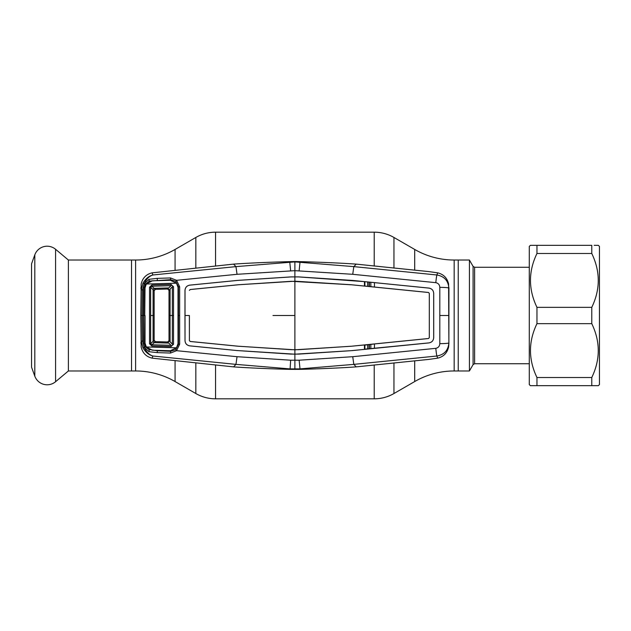 <?xml version="1.0" encoding="UTF-8"?>
<svg xmlns="http://www.w3.org/2000/svg" width="631" height="631" viewBox="0 0 631 631"><rect width="100%" height="100%" fill="white"/><g stroke="black" fill="none" stroke-linecap="round" stroke-linejoin="round"><path stroke-width="0.95" d="M414.701 270.194L414.701 249.45L393.949 237.469A39.469 39.469 0 0 0 374.215 232.176L215.565 232.176A39.469 39.469 0 0 0 195.831 237.469L175.071 249.45A78.938 78.938 0 0 1 135.61 260.027L131.532 260.027L131.532 370.973L131.532 260.027L68.385 260.027L68.385 370.973L135.61 370.973A78.938 78.938 0 0 1 175.071 381.55L195.831 393.531L195.831 362.904M414.701 249.45A78.938 78.938 0 0 0 454.17 260.027L458.24 260.027L458.24 370.973L454.17 370.973A78.938 78.938 0 0 0 414.701 381.55L393.949 393.531A39.469 39.469 0 0 1 374.215 398.824L215.565 398.824A39.469 39.469 0 0 1 195.831 393.531M469.417 370.973L458.24 370.973L458.24 260.027L469.417 260.027L469.417 370.973L473.084 364.615L473.084 266.385L474.607 267.26L474.607 363.74L529.283 363.74M68.385 260.027L55.583 249.284L55.583 381.716L68.385 370.973M55.583 249.284A13.125 13.125 0 0 0 34.808 254.853L31.55 263.805L31.55 367.195L34.808 376.147A13.125 13.125 0 0 0 55.583 381.716M429.001 359.386L356.247 366.879L353.817 364.379L436.881 356.018L437.693 358.148L429.001 359.386M299.126 360.206L300.064 369.356L289.716 369.356L290.094 368.898L299.686 368.898L353.817 364.379L352.737 356.696L299.126 360.206L290.654 360.206L237.035 356.696L176.562 350.686L170.52 353.052L157.214 352.626L148.948 351.688L144.136 347.287C146.4 352.011 149.318 354.922 152.891 356.018L235.947 364.371L290.094 368.898L290.654 360.206M146.313 284.021L152.402 280.779L170.346 280.274L176.506 283.201L146.313 284.021L145.02 287.91L144.46 343.611L145.248 346.75L144.247 347.295L143.371 343.698L143.371 287.302L144.247 283.705L142.945 283.201C145.58 278.721 148.892 275.976 152.891 274.982L235.962 266.621L294.89 261.897L353.817 266.621L436.881 274.982C444.24 276.299 448.239 280.669 448.878 288.067A8.771 0.718 -179.8 0 0 439.807 287.357L439.807 343.643C439.641 346.222 438.308 347.791 435.808 348.336L352.737 356.696M352.201 350.607L294.89 354.188L237.579 350.584L291.049 354.101L298.731 354.101L352.201 350.607L428.977 342.909C431.888 342.365 433.465 340.622 433.71 337.672L433.71 293.328C433.442 290.394 431.872 288.659 428.977 288.115L364.466 281.631L374.443 282.617L374.467 287.026L364.442 286.04L428.52 292.476L429.301 293.344L429.301 337.656L428.52 338.524L364.442 344.96L364.892 345.07L364.892 349.18L428.977 342.885C431.872 342.341 433.442 340.606 433.686 337.672L433.686 293.328C433.465 290.378 431.888 288.635 428.977 288.091L428.977 288.115M429.301 337.656L429.301 293.344M429.285 293.344L428.52 292.5L351.806 284.81L364.442 286.04L364.466 281.631L298.731 276.922L291.065 276.922L237.579 280.416L189.757 285.149C186.831 285.693 185.254 287.436 185.017 290.394L185.017 340.606C185.23 343.572 186.815 345.323 189.75 345.867L237.579 350.607L189.757 345.851C186.831 345.307 185.254 343.564 185.017 340.606L184.97 315.5L189.379 315.5L189.403 340.614L189.403 315.5M184.97 315.5L184.993 290.394C185.23 287.428 186.815 285.677 189.75 285.133L237.579 280.393L291.049 276.899L298.731 276.899L352.193 280.416M352.201 280.393L428.977 288.091M364.892 281.82L364.892 285.93M294.89 369.458L294.89 349.803L237.974 346.214L190.191 341.481L189.403 340.614L190.191 341.481M364.892 349.18L374.443 348.383L374.467 343.974L364.892 345.07M429.285 337.656L428.52 338.5L351.806 346.19L364.442 344.96L364.466 349.369L352.193 350.584M351.806 346.19L298.447 349.677L291.333 349.677L237.974 346.19L190.191 341.458M272.963 315.5L294.89 315.5L294.89 349.803L351.806 346.214M351.806 284.81L291.348 281.3L237.974 284.786L190.191 289.519L189.403 290.386L190.191 289.519M294.89 315.5L294.89 281.221L237.974 284.786M237.974 284.81L190.191 289.542M351.806 284.786L294.89 281.197L294.89 270.667L237.035 274.304L176.562 280.314L179.654 286.766L179.646 315.5L178.463 315.5L178.463 286.876L175.741 281.316L170.544 279.683L149.31 281.095L145.248 284.25L144.46 287.389L144.507 315.5L143.395 315.5M439.807 287.357C439.641 284.778 438.308 283.209 435.808 282.664L352.737 274.304L294.89 270.667L294.89 261.542L289.716 261.644L290.654 270.794M294.89 261.542L300.064 261.644L299.126 270.794M300.064 261.644C311.604 261.92 337.262 262.788 356.247 264.121L353.817 266.621L352.737 274.304M140.847 315.413L141.17 283.989C142.567 277.995 146.203 274.28 152.079 272.852L233.533 264.121L235.962 266.621L237.035 274.304M367.621 344.802L367.628 348.911M369.001 348.777L368.993 344.66M367.628 282.089L367.621 286.198M368.993 286.34L369.001 282.223M370.862 286.521L370.831 282.404M369.372 282.262L369.395 286.379M435.808 282.664A8.771 0.442 95.4 0 1 436.881 274.982L437.693 272.852L429.001 271.614L356.247 264.121M435.808 348.336A8.771 0.442 -95.4 0 0 436.881 356.018C444.24 354.701 448.239 350.331 448.878 342.933L448.602 283.989C447.213 277.995 443.577 274.28 437.693 272.852M448.925 287.87L448.878 342.933A8.771 0.718 179.8 0 1 439.807 343.643M300.064 369.356C311.604 369.08 337.262 368.212 356.247 366.879M289.716 369.356C278.176 369.08 252.518 368.212 233.533 366.879L235.962 364.379L237.035 356.696M152.079 272.852L152.891 274.982C149.318 276.078 146.4 278.989 144.136 283.713L142.645 289.81L142.645 341.19L144.136 347.287L142.945 347.799L141.289 341.103L141.289 289.897L142.945 283.201M140.847 315.587L141.17 347.011C142.567 353.005 146.203 356.72 152.079 358.148L152.891 356.018C148.892 355.024 145.58 352.279 142.945 347.799M142.645 341.19L141.289 341.103L140.847 343.13M142.645 289.81L141.289 289.897L140.847 287.87M145.248 284.25L144.247 283.705L148.948 279.312L157.214 278.374L170.52 277.948L176.562 280.314L175.741 281.316M179.654 286.766L177.974 286.884M179.646 315.5L179.654 344.234L178.463 344.124L178.463 315.5L178.005 315.5L178.021 343.595L176.506 347.799L170.346 350.726L152.402 350.221L146.313 346.979L145.02 343.09L145.035 315.5M179.654 344.234L176.562 350.686L175.741 349.684L178.463 344.124L177.974 344.116M170.559 280.274L170.52 277.948M157.214 278.374L157.324 280.235M148.948 279.312L149.437 281.465M145.059 287.405L143.371 287.302M145.059 343.595L143.371 343.698M145.248 346.75L149.31 349.882L148.948 351.688M149.437 349.535L157.324 350.765L157.214 352.626M157.324 350.765L170.544 351.317L170.52 353.052M170.559 350.726L170.544 351.317L175.741 349.684M152.079 358.148L233.533 366.879M289.716 261.644C278.176 261.92 252.518 262.788 233.533 264.121M370.831 348.596L370.862 344.479M369.395 344.621L369.372 348.738M448.925 343.13L448.602 347.011C447.213 353.005 443.577 356.72 437.693 358.148M173.525 286.766L173.525 344.234L172.334 344.179L169.013 340.661L169.013 315.5L169.013 340.661L167.665 341.978L171.08 345.307L171.072 346.553L151.858 346.017L149.539 343.777L149.539 287.223L151.858 284.983L171.072 284.447L173.525 286.766L172.334 286.821L170.078 289.108L170.07 315.5L172.342 315.5L172.334 286.821M169.013 340.661L169.013 340.661A1.317 1.317 0 0 1 167.665 341.978L155.415 341.631A1.317 1.317 0 0 1 154.138 340.314L150.643 343.721L151.866 344.771L155.415 341.631L154.138 340.314L154.138 315.5L154.138 340.314A1.317 1.317 -134.2 0 0 155.415 341.631L167.665 341.978M170.078 289.108L169.013 290.339L167.696 289.022L155.415 289.369A1.317 1.317 -0 0 0 154.138 290.686L154.138 315.5L154.138 290.686L150.643 287.279L150.643 343.721L149.539 343.777M169.013 290.339L169.013 315.5L169.013 290.339A1.317 1.317 0 0 0 167.665 289.022L171.08 285.693L151.866 286.229L150.643 287.279L149.539 287.223M150.651 315.5L153.081 315.5L153.081 341.481A1.317 1.025 47.3 0 0 154.169 342.657L168.871 343.075M154.161 342.665A1.317 1.017 47.5 0 1 153.081 341.481M151.858 346.017L151.866 344.771L171.08 345.307M178.005 315.5L178.021 287.405L176.506 283.201M146.313 346.979L176.506 347.799M170.078 341.892L170.07 315.5L169.013 315.5M172.334 344.179L172.342 315.5L173.533 315.5M173.525 344.234L171.072 346.553M151.858 284.983L151.866 286.229L154.169 288.343L168.879 287.925M171.072 284.447L171.08 285.693M167.665 289.022L155.415 289.369L154.169 288.343A1.317 1.017 -47.5 0 0 153.081 289.519L153.081 315.5L154.138 315.5M154.169 288.343A1.317 1.025 -47.3 0 0 153.088 289.526M155.415 289.369A1.317 1.317 134.9 0 0 154.138 290.686L155.415 289.369M594.189 245.333L598.354 245.333L599.45 246.429L599.45 384.571L598.354 385.667L591.775 385.667L591.775 377.504C600.42 359.599 600.42 341.647 591.775 323.664L591.775 307.336C600.42 289.432 600.42 271.488 591.775 253.496L591.775 245.333L530.379 245.333L529.283 246.429L529.283 384.571L530.379 385.667L536.957 385.667L536.957 377.504C528.313 359.512 528.313 341.568 536.957 323.664L536.957 307.336C528.313 289.353 528.313 271.401 536.957 253.496L536.957 245.333L534.544 245.333M534.544 385.667L594.189 385.667M596.121 385.667L596.65 385.667M591.775 307.336L536.957 307.336M591.775 323.664L536.957 323.664M591.775 377.504L536.957 377.504M532.083 385.667L532.611 385.667M532.611 245.333L532.083 245.333M591.775 253.496L536.957 253.496M414.701 381.55L414.701 360.806M393.949 393.531L393.949 362.904M393.949 268.096L393.949 237.469M374.215 398.824L374.215 364.955M374.215 266.045L374.215 232.176M215.565 398.824L215.565 364.955M215.565 266.045L215.565 232.176M195.831 268.096L195.831 237.469M175.071 381.55L175.071 360.806M175.071 270.194L175.071 249.45M135.61 370.973L135.61 260.027M454.17 370.973L454.17 260.027M34.808 254.853L34.808 376.147M439.87 315.5L448.822 315.5M142.677 315.5L141.336 315.5M473.084 266.385L469.417 260.027M473.084 364.615L474.607 363.74M474.607 267.26L529.283 267.26"/></g></svg>
